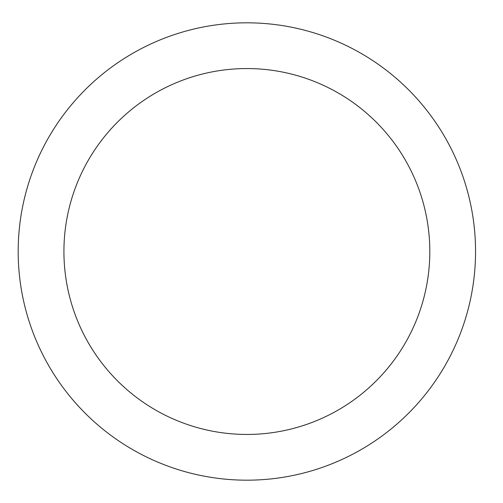 <?xml version="1.0" encoding="UTF-8"?>
<svg xmlns="http://www.w3.org/2000/svg" width="503" height="503" viewBox="0 0 503 503"><rect width="100%" height="100%" fill="white"/><g stroke="black" fill="none" stroke-linecap="round" stroke-linejoin="round"><path stroke-width="0.75" d="M475.549 251.5A228.676 228.676 0 0 0 132.528 53.456A228.676 228.676 0 0 0 132.528 449.544A228.676 228.676 0 0 0 475.549 251.5M429.814 251.5A182.941 182.941 0 0 0 155.396 93.068A182.941 182.941 0 0 0 155.396 409.932A182.941 182.941 0 0 0 429.814 251.5"/></g></svg>
